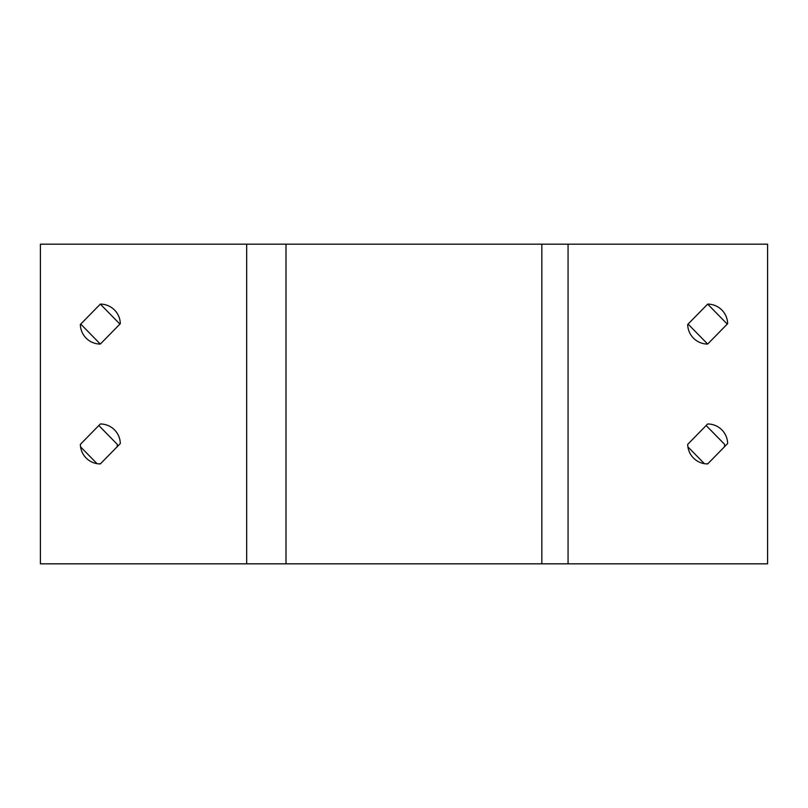 <?xml version="1.0" encoding="UTF-8"?>
<svg xmlns="http://www.w3.org/2000/svg" width="808" height="808" viewBox="0 0 808 808"><rect width="100%" height="100%" fill="white"/><g stroke="black" fill="none" stroke-linecap="round" stroke-linejoin="round"><path stroke-width="1.21" d="M767.6 563.822L767.6 244.178L40.4 244.178L40.4 563.822L767.6 563.822M707.667 423.978A19.978 19.978 0 0 1 727.644 443.552L707.667 463.933A19.978 19.978 0 0 1 687.689 444.36L707.667 423.978M707.667 304.111A19.978 19.978 0 0 1 727.644 323.685L707.667 344.067A19.978 19.978 0 0 1 687.689 324.483L707.667 304.111L727.25 324.089M120.311 443.552A19.978 19.978 0 0 0 100.333 423.978L80.356 444.36A19.978 19.978 0 0 0 100.333 463.933L120.311 443.552M120.311 323.685A19.978 19.978 0 0 0 100.333 304.111L80.356 324.483A19.978 19.978 0 0 0 100.333 344.067L120.311 323.685M706.152 425.523L724.614 444.36A19.978 19.978 0 0 1 724.412 446.854M707.929 463.661A19.978 19.978 0 0 1 706.152 463.873M704.374 463.661L687.901 446.854M707.667 344.067L688.083 324.089M98.818 425.523L117.281 444.36A19.978 19.978 0 0 1 117.079 446.854M100.606 463.661A19.978 19.978 0 0 1 98.818 463.873M97.041 463.661L80.568 446.854M100.333 304.111L119.917 324.089M100.333 344.067L80.749 324.089M568.064 563.822L568.064 244.178M541.845 563.822L541.845 244.178M286.002 563.822L286.002 244.178M246.682 563.822L246.682 244.178"/></g></svg>
